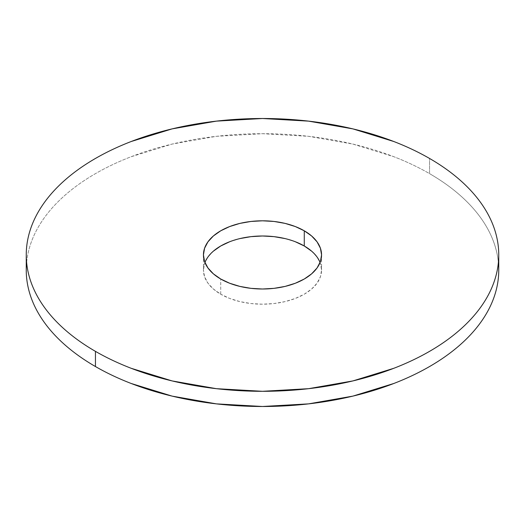<?xml version="1.0" encoding="UTF-8"?>
<svg xmlns="http://www.w3.org/2000/svg" width="525" height="525" viewBox="0 0 525 525"><rect width="100%" height="100%" fill="white"/><g stroke="black" fill="none" stroke-linecap="round" stroke-linejoin="round"><path stroke-width="0.39" stroke-dasharray="2.62 1.97" d="M220.736 294.203L220.736 279.018L220.736 294.203L213.393 289.039L207.933 283.146L204.573 276.747L203.438 270.093A59.062 34.099 0 0 0 220.736 294.203A59.062 34.099 0 0 0 285.101 301.599A59.062 34.099 0 0 0 321.562 270.093L320.427 276.747L317.067 283.146L311.607 289.039L304.264 294.203L295.312 298.449L285.101 301.599L274.024 303.542L262.5 304.192L250.976 303.542L239.899 301.599L229.688 298.449L220.736 294.203M204.921 262.5A59.062 34.099 0 0 0 203.438 270.093L204.573 263.445L207.933 257.047L213.393 251.147M26.617 262.507A236.25 136.395 0 0 1 178.198 142.675A236.25 136.395 0 0 1 429.555 173.644C440.521 179.977 450.319 186.867 458.935 194.316C467.552 201.764 474.83 209.626 480.769 217.895C486.701 226.17 491.183 234.701 494.209 243.482C497.234 252.269 498.75 261.142 498.75 270.093A236.25 136.395 0 0 0 429.555 173.644L429.555 158.458L429.555 173.644C418.583 167.311 406.652 161.661 393.757 156.686L352.912 144.08L308.588 136.316L262.5 133.698L216.412 136.316L172.088 144.08L131.243 156.686C118.348 161.661 106.418 167.311 95.445 173.644C84.479 179.977 74.681 186.867 66.065 194.316C57.448 201.764 50.17 209.626 44.231 217.895C38.299 226.17 33.817 234.701 30.791 243.482C27.766 252.269 26.25 261.142 26.25 270.093M311.607 251.147L317.067 257.047L320.427 263.445L321.562 270.093A59.062 34.099 0 0 0 320.079 262.5M229.688 241.743L239.899 238.593M285.101 238.593L295.312 241.743M203.438 254.907L203.438 270.093M321.562 254.907L321.562 270.093"/><path stroke-width="0.79" d="M295.312 241.743L304.264 245.982L304.264 230.797A59.062 34.099 180 0 1 321.562 254.907A59.062 34.099 180 0 1 285.101 286.407A59.062 34.099 180 0 1 220.736 279.018L213.393 273.853L207.933 267.953L204.573 261.555L203.438 254.907L204.573 248.253L207.933 241.854L213.393 235.961L220.736 230.797L229.688 226.551L239.899 223.401L250.976 221.458L262.5 220.808L274.024 221.458L285.101 223.401L295.312 226.551L304.264 230.797L311.607 235.961L317.067 241.854L320.427 248.253L321.562 254.907L320.427 261.555L317.067 267.953L311.607 273.853L304.264 279.018L295.312 283.257L285.101 286.407L274.024 288.35L262.5 289.006L250.976 288.35L239.899 286.407L229.688 283.257L220.736 279.018A59.062 34.099 180 0 1 203.438 254.907A59.062 34.099 180 0 1 239.899 223.401A59.062 34.099 180 0 1 304.264 230.797L304.264 245.982A59.062 34.099 0 0 0 246.153 237.326A59.062 34.099 0 0 0 204.921 262.5M26.617 262.507A236.25 136.395 0 0 0 26.25 270.093C26.25 279.051 27.766 287.923 30.791 296.704C33.817 305.491 38.299 314.016 44.231 322.291C50.17 330.566 57.448 338.428 66.065 345.87C74.681 353.318 84.479 360.209 95.445 366.542A236.25 136.395 0 0 0 352.912 396.113A236.25 136.395 0 0 0 498.75 270.093L498.75 254.907A236.25 136.395 180 0 1 352.912 380.92A236.25 136.395 180 0 1 95.445 351.356L95.445 366.542C106.418 372.875 118.348 378.532 131.243 383.506L172.088 396.113L216.412 403.869L262.5 406.494L308.588 403.869L352.912 396.113L393.757 383.506C406.652 378.532 418.583 372.875 429.555 366.542C440.521 360.209 450.319 353.318 458.935 345.87C467.552 338.428 474.83 330.566 480.769 322.291C486.701 314.016 491.183 305.491 494.209 296.704C497.234 287.923 498.75 279.051 498.75 270.093M26.25 254.907L26.25 270.093A236.25 136.395 0 0 0 95.445 366.542L95.445 351.356A236.25 136.395 180 0 1 26.25 254.907A236.25 136.395 180 0 1 172.088 128.888A236.25 136.395 180 0 1 429.555 158.458A236.25 136.395 180 0 1 498.75 254.907C498.75 245.949 497.234 237.077 494.209 228.296C491.183 219.509 486.701 210.984 480.769 202.709C474.83 194.434 467.552 186.572 458.935 179.13C450.319 171.682 440.521 164.791 429.555 158.458C418.583 152.125 406.652 146.468 393.757 141.494L352.912 128.888L308.588 121.131L262.5 118.506L216.412 121.131L172.088 128.888L131.243 141.494C118.348 146.468 106.418 152.125 95.445 158.458C84.479 164.791 74.681 171.682 66.065 179.13C57.448 186.572 50.17 194.434 44.231 202.709C38.299 210.984 33.817 219.509 30.791 228.296C27.766 237.077 26.25 245.949 26.25 254.907C26.25 263.858 27.766 272.731 30.791 281.518C33.817 290.299 38.299 298.83 44.231 307.105C50.17 315.374 57.448 323.236 66.065 330.684C74.681 338.133 84.479 345.023 95.445 351.356C106.418 357.689 118.348 363.339 131.243 368.314L172.088 380.92L216.412 388.684L262.5 391.302L308.588 388.684L352.912 380.92L393.757 368.314C406.652 363.339 418.583 357.689 429.555 351.356C440.521 345.023 450.319 338.133 458.935 330.684C467.552 323.236 474.83 315.374 480.769 307.105C486.701 298.83 491.183 290.299 494.209 281.518C497.234 272.731 498.75 263.858 498.75 254.907M320.079 262.5A59.062 34.099 0 0 0 304.264 245.982L311.607 251.147M213.393 251.147L220.736 245.982L229.688 241.743M239.899 238.593L250.976 236.65L262.5 235.994L274.024 236.65L285.101 238.593"/></g></svg>
